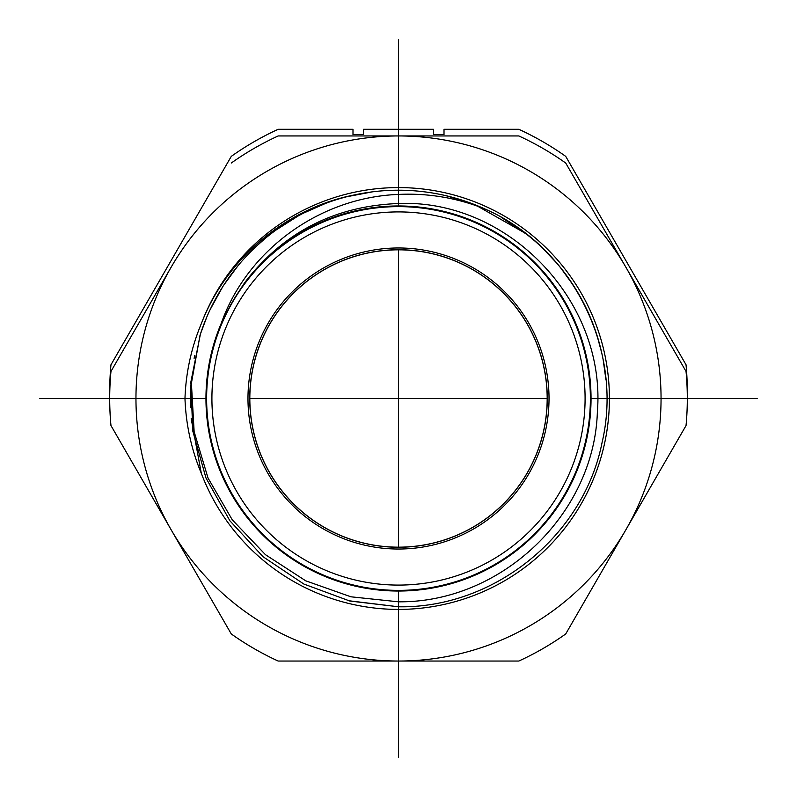 <?xml version="1.0" encoding="UTF-8"?>
<svg xmlns="http://www.w3.org/2000/svg" width="797" height="797" viewBox="0 0 797 797"><rect width="100%" height="100%" fill="white"/><g stroke="black" fill="none" stroke-linecap="round" stroke-linejoin="round"><path stroke-width="1.2" d="M503.066 218.368A208.286 208.286 -120 0 1 605.959 379.91L603.18 359.895M595.877 331.97L594.512 328.045M587.22 310.352L579.977 296.275M579.957 296.255L575.115 288.086M569.207 279.149L567.902 277.316M527.066 234.627L501.193 217.292M472.123 203.663L445.961 195.693M201.312 473.328A210.916 210.916 60 0 0 503.963 581.152A210.916 210.916 -120 0 0 535.176 237.855A210.916 210.916 -120 0 0 201.312 323.672C191.31 347.731 185.86 372.677 184.974 398.5C185.91 424.532 191.36 449.478 201.312 473.328L191.19 418.634M354.755 194.867C286.502 207.987 226.398 258.358 201.312 323.672M400.323 190.224L396.468 190.224M372.368 191.858L358.172 194.149M325.565 203.404L303.468 213.158M206.782 317.086L200.535 333.754M194.667 355.651L194.119 358.331M190.632 385.33L190.413 407.566M348.588 600.719L398.5 606.786C494.001 608.46 583.623 536.072 602.084 442.494C623.882 349.933 572.346 246.681 484.437 208.764A208.286 208.286 0 0 0 199.997 335.398L191.4 383.257L194.139 431.715L208.027 478.041L232.256 519.813L265.451 554.682L305.769 580.834L350.939 596.804L398.5 601.815C501.99 602.831 594.343 513.667 597.371 411.87C606.427 300.957 507.739 198.881 398.5 203.514C334.511 205.955 283.204 232.385 244.589 282.825A192.535 192.535 0 0 1 591.035 398.5A192.535 192.535 0 0 1 398.5 591.035A192.535 192.535 0 0 1 221.367 323.044C246.761 251.055 318.939 197.387 398.5 194.418C428.009 193.023 456.661 197.805 484.437 208.764M601.815 353.26L597.083 335.667M591.822 320.962L584.171 304.115M573.82 286.053L560.401 267.463M557.083 263.468L542.139 247.658M525.293 233.252L475.341 204.909M461.005 199.808L450.444 196.789M424.671 191.868L421.424 191.479M372.378 191.858L346.695 196.759M321.759 204.869L316.319 207.11M298.078 216.017L276.041 230.014M264.923 238.692L255.877 246.701M237.944 265.809L223.907 284.918M222.622 286.91L210.059 309.764M200.406 334.152L190.872 381.992L192.754 430.938L205.965 477.961L229.875 520.77L263.06 556.744L303.836 584.032L349.763 601.008L398.5 606.786M221.367 323.054L225.95 313.978A192.137 192.137 0 0 1 238.99 291.373L244.589 282.825M254.104 148.381L254.104 148.381A288.803 288.803 60 0 0 231.289 163.026L231.289 163.026A288.803 288.803 -120 0 1 254.104 148.381L254.104 148.391A288.803 288.803 -120 0 1 278.193 135.948L518.827 135.948A288.803 288.803 -120 0 1 565.721 163.036L686.038 371.422A288.803 288.803 -120 0 1 686.038 425.578L565.711 633.974A288.803 288.803 -120 0 1 542.896 648.609A288.803 288.803 60 0 0 542.896 648.609A288.803 288.803 -120 0 1 542.896 648.619A288.803 288.803 60 0 0 542.896 648.609A288.803 288.803 -120 0 1 518.817 661.042L278.183 661.042A288.803 288.803 -120 0 1 231.279 633.964A288.803 288.803 60 0 0 278.173 661.052M110.972 425.568L231.279 633.964L110.972 425.568A288.803 288.803 -120 0 1 110.972 371.412L171.136 267.214A262.552 262.552 -120 0 1 625.884 267.224A262.552 262.552 -120 0 1 397.803 661.042M170.787 267.822A262.552 262.552 -120 0 1 171.136 267.224A262.552 262.552 -120 0 1 171.485 266.616M399.197 661.042A262.552 262.552 -120 0 1 398.5 661.042L278.183 661.042M110.962 425.578A288.803 288.803 60 0 1 110.962 371.422L171.136 267.214A262.552 262.552 -120 0 0 398.5 661.042L518.817 661.042A288.803 288.803 60 0 0 542.896 648.619L542.896 648.619M238.99 291.373A192.137 192.137 0 0 1 590.637 398.5A192.137 192.137 0 0 1 398.5 590.637A192.137 192.137 0 0 1 225.95 313.978M398.5 206.622A191.878 191.878 0 0 1 590.378 398.5A191.878 191.878 0 0 1 398.5 590.378A191.878 191.878 0 0 1 206.622 398.5A191.878 191.878 0 0 1 398.5 206.622M398.5 585.088A186.588 186.588 0 0 1 211.912 398.5A186.588 186.588 0 0 1 398.5 211.912A186.588 186.588 0 0 1 585.088 398.5A186.588 186.588 0 0 1 398.5 585.088M398.5 247.977A150.523 150.523 0 0 0 247.977 398.5A150.523 150.523 0 0 0 398.5 549.023A150.523 150.523 0 0 0 549.023 398.5A150.523 150.523 0 0 0 398.5 247.977M398.5 547.26A148.76 148.76 0 0 1 249.74 398.5A148.76 148.76 0 0 1 398.5 249.74A148.76 148.76 0 0 1 547.26 398.5A148.76 148.76 0 0 1 398.5 547.26M398.5 547.17A148.67 148.67 0 0 1 249.83 398.5A148.67 148.67 0 0 1 398.5 249.83A148.67 148.67 0 0 1 547.17 398.5A148.67 148.67 0 0 1 398.5 547.17L398.5 249.83M109.717 395.053A288.803 288.803 178.4 0 1 110.972 364.757L231.289 156.361A288.803 288.803 178.4 0 1 278.193 129.283L352.991 129.293L352.991 134.544L363.502 134.544L363.502 129.293L433.508 129.293L433.508 134.544L444.009 134.544L444.009 129.293L518.817 129.293A288.803 288.803 178.4 0 1 565.721 156.371L686.028 364.767A288.803 288.803 178.4 0 1 687.303 391.845A288.803 288.803 178.4 0 1 687.283 394.923M687.283 395.113A288.803 288.803 -1.6 0 0 687.193 383.845L687.183 383.736M757.15 398.5L590.637 398.5M547.17 398.5L249.83 398.5M206.363 398.5L39.85 398.5M398.5 757.15L398.5 590.637M398.5 206.363L398.5 39.85"/></g></svg>
